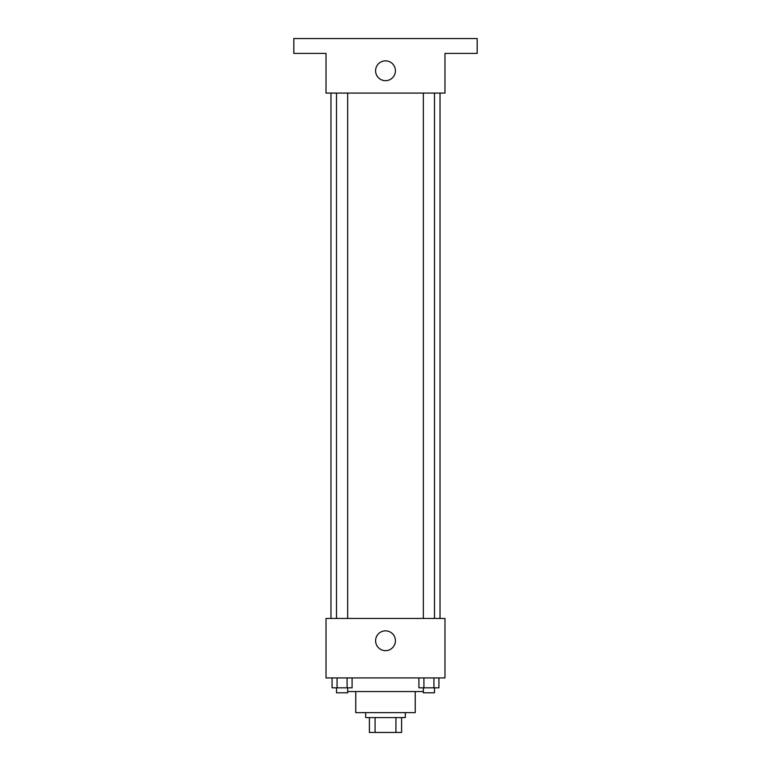 <?xml version="1.0" encoding="UTF-8"?>
<svg xmlns="http://www.w3.org/2000/svg" width="771" height="771" viewBox="0 0 771 771"><rect width="100%" height="100%" fill="white"/><g stroke="black" fill="none" stroke-linecap="round" stroke-linejoin="round"><path stroke-width="1.16" d="M395.928 717.579L395.928 732.45L369.396 732.45L369.396 717.579M395.928 732.45L401.604 732.45L401.604 717.579L401.604 732.45M405.324 712.626L405.324 717.579L365.676 717.579L365.676 712.626M375.072 717.579L375.072 732.45M415.241 691.558L415.241 712.626L355.759 712.626L355.759 691.558M423.346 691.558L347.654 691.558M444.973 677.931L326.027 677.931L326.027 618.448L444.973 618.448L444.973 677.931M395.417 640.759A9.917 9.917 0 0 1 380.546 649.336A9.917 9.917 0 0 1 380.546 632.172A9.917 9.917 0 0 1 395.417 640.759M440.019 93.069L440.019 618.448M423.346 618.448L423.346 93.069M347.654 93.069L347.654 618.448M444.973 93.069L326.027 93.069L326.027 53.421L293.809 53.421L293.809 38.55L477.191 38.55L477.191 53.421L444.973 53.421L444.973 93.069M395.417 70.768A9.917 9.917 0 0 1 380.546 79.355A9.917 9.917 0 0 1 380.546 62.181A9.917 9.917 0 0 1 395.417 70.768M438.93 677.931L438.93 687.838L418.904 687.838L418.904 677.931M433.928 677.931L433.928 687.838M423.915 677.931L423.915 687.838M434.487 687.838L434.487 692.801L423.346 692.801L423.346 687.838M352.096 677.931L352.096 687.838L332.07 687.838L332.07 677.931M347.085 677.931L347.085 687.838M337.072 677.931L337.072 687.838M347.654 687.838L347.654 692.801L336.513 692.801L336.513 687.838M330.981 93.069L330.981 618.448M434.487 618.448L434.487 93.069M336.513 93.069L336.513 618.448"/></g></svg>
